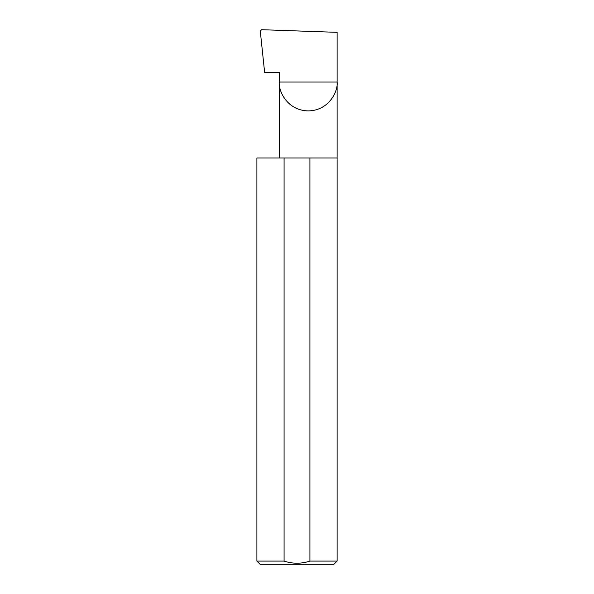 <?xml version="1.0" encoding="UTF-8"?>
<svg xmlns="http://www.w3.org/2000/svg" width="594" height="594" viewBox="0 0 594 594"><rect width="100%" height="100%" fill="white"/><g stroke="black" fill="none" stroke-linecap="round" stroke-linejoin="round"><path stroke-width="0.89" d="M279.38 157.967L279.38 82.046L337.102 82.046L337.102 32.336L261.627 29.7L260.283 31.081L264.627 72.423L279.38 72.423L279.38 82.046C278.215 90.488 286.88 110.514 308.241 110.907C329.603 110.514 338.261 90.488 337.102 82.046L337.102 561.092L333.887 564.3L260.113 564.3L256.898 561.092L284.081 561.092C292.723 563.914 301.336 563.914 309.92 561.092L337.102 561.092M309.92 561.092L309.92 157.967L337.102 157.967M256.898 561.092L256.898 157.967L284.081 157.967L284.081 561.092M309.92 157.967L284.081 157.967"/></g></svg>
